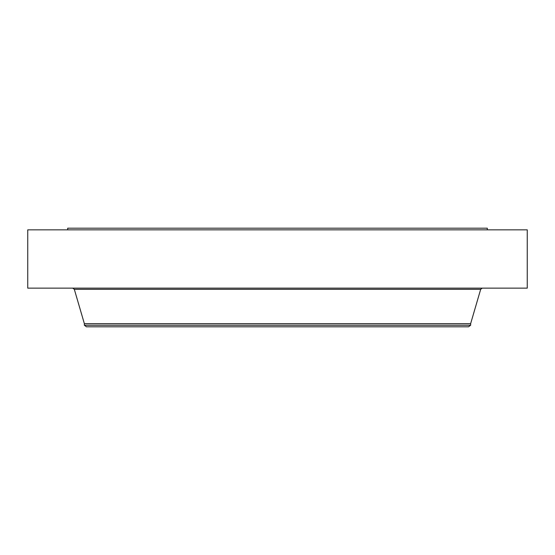 <?xml version="1.0" encoding="UTF-8"?>
<svg xmlns="http://www.w3.org/2000/svg" width="555" height="555" viewBox="0 0 555 555"><rect width="100%" height="100%" fill="white"/><g stroke="black" fill="none" stroke-linecap="round" stroke-linejoin="round"><path stroke-width="0.83" d="M27.75 229.846L527.25 229.846L527.25 288.121L27.75 288.121L27.75 229.846M84.36 325.223L470.64 325.223L468.559 326.819L86.441 326.819L84.36 325.223L84.36 323.648L470.64 323.648L480.679 289.322L482.274 288.121M67.71 229.846L67.71 228.181L487.29 228.181L487.29 229.846M84.36 323.648L74.321 289.322L480.679 289.322M74.321 289.322L72.726 288.121M470.64 325.223L470.64 323.648"/></g></svg>
